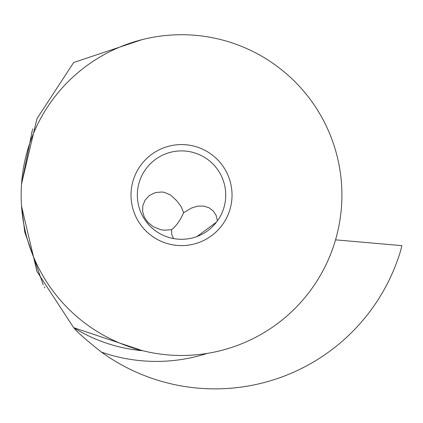 <?xml version="1.0" encoding="UTF-8"?>
<svg xmlns="http://www.w3.org/2000/svg" width="423" height="423" viewBox="0 0 423 423"><rect width="100%" height="100%" fill="white"/><g stroke="black" fill="none" stroke-linecap="round" stroke-linejoin="round"><path stroke-width="0.63" d="M335.539 239.846L401.85 245.647A226.046 226.046 0 0 1 400.65 250.622A193.782 193.782 0 0 1 101.42 352.105C69.605 326.805 74.718 327.534 73.671 327.688L36.965 271.503L21.536 206.218M21.536 183.968L36.97 118.683L73.671 62.509L142.043 39.656M43.236 284.822C45.721 289.48 45.721 289.48 43.236 284.822L24.761 232.021L21.515 205.922M44.87 287.878L44.695 287.561M44.468 287.143L44.288 286.805M21.515 184.275L32.307 130.469M32.555 129.771L32.872 128.893M31.72 132.161C33.528 127.037 33.528 127.037 31.72 132.161M142.107 350.556L73.671 327.688A156.214 156.214 0 0 0 142.784 350.725L142.403 350.693M131.32 349.303L142.778 350.725A156.214 156.214 0 0 1 73.671 327.688M135.244 349.89L132.774 349.53M21.15 195.098A160.38 160.38 0 0 1 181.53 34.718A160.38 160.38 0 0 1 341.906 195.098A160.38 160.38 0 0 1 181.53 355.479A160.38 160.38 0 0 1 21.15 195.098M232.042 195.098A50.511 50.511 0 0 0 181.53 144.587A50.511 50.511 0 0 0 131.014 195.098A50.511 50.511 0 0 0 181.53 245.61A50.511 50.511 0 0 0 232.042 195.098M137.332 195.098A44.198 44.198 0 0 0 181.53 239.296A44.198 44.198 0 0 0 225.729 195.098A44.198 44.198 0 0 0 181.53 150.9A44.198 44.198 0 0 0 137.332 195.098M216.555 222.059L196.954 236.52M173.525 238.567L171.759 234.559L171.585 229.684C176.047 226.268 180.066 220.621 183.635 212.743L181.134 206.625L176.782 200.777L170.681 195.098L164.674 192.439L161.919 191.989L155.331 192.597L149.335 195.526L144.973 200.28L142.784 205.874L142.636 211.59L144.312 217.126L147.807 222.292L153.232 226.702L160.539 229.641L164.092 230.207L171.585 229.684M217.406 220.912L216.216 215.577L213.319 211.04L209.131 207.82L203.854 206.075L197.763 206.112L191.296 208.127L183.635 212.743M101.42 352.105A166.313 166.313 0 0 0 207.286 353.395"/></g></svg>
